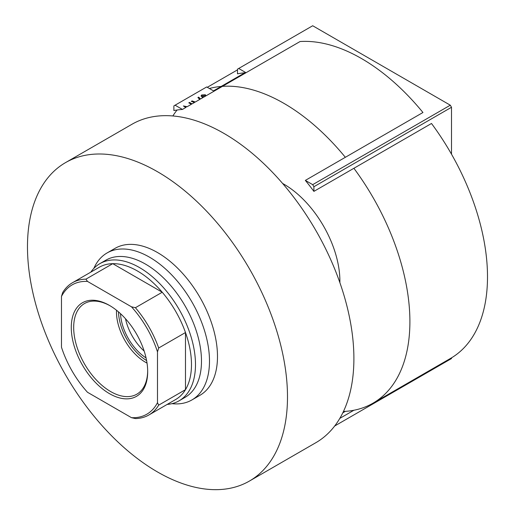 <?xml version="1.0" encoding="UTF-8"?>
<svg xmlns="http://www.w3.org/2000/svg" width="515" height="515" viewBox="0 0 515 515"><rect width="100%" height="100%" fill="white"/><g stroke="black" fill="none" stroke-linecap="round" stroke-linejoin="round"><path stroke-width="0.77" d="M173.883 105.89L173.883 110.551A178.203 102.884 -120 0 1 182.439 109.444L175.087 105.195L173.883 105.89M175.087 105.195L206.689 86.951L213.487 90.878L245.488 72.403L238.69 68.476L312.695 25.75L450.303 105.195L451.501 107.275L451.501 154.178M182.439 109.444L185.78 107.513L183.392 105.942L187.196 106.695L191.342 104.3L188.793 102.826L189.514 102.414L192.063 103.882L194.509 102.472L191.31 101.378L192.089 100.921L195.294 102.022L199.781 99.427L197.882 97.58L198.668 97.129L200.56 98.977L202.71 97.734L201.088 95.816L201.687 94.966L205.305 94.741L205.949 95.616L203.065 95.829L202.762 97.09L203.457 97.303L300.045 41.541A178.203 102.884 -120 0 1 361.498 58.543A178.203 102.884 -120 0 1 422.95 112.502L305.344 180.398L312.695 184.647L450.303 105.195M203.065 95.829L203.457 97.303M185.091 107.204L187.196 106.695M190.795 103.979A178.203 102.884 60 0 1 192.063 103.882M193.524 102.337L195.294 102.022M199.324 98.983L200.56 98.977M202.163 97.348L202.762 97M244.773 72.815A178.203 102.884 -120 0 0 237.492 73.825L237.492 69.171L238.69 68.476M201.217 96.311L201.687 95.893L205.949 95.758M342.803 412.824L345.346 411.356M353.895 410.249L339.81 418.38M334.686 426.002L451.501 358.556L451.501 357.841M451.501 107.275L313.893 186.726L312.695 184.647M343.46 411.459A178.203 102.884 -120 0 0 372.995 403.181L450.599 358.376A178.203 102.884 -120 0 0 431.499 123.484L313.893 191.38L313.893 186.726M313.893 191.38A178.203 102.884 -120 0 0 305.344 180.398M201.687 95.893L201.687 94.966M205.305 95.59L205.305 94.741M198.481 98.159L199.511 98.88M198.668 98.05L198.668 97.129M192.089 101.642L192.089 100.921M189.514 103.238L189.514 102.414M181.969 398.887A79.201 45.726 -120 0 0 197.998 336.617A79.201 45.726 -120 0 0 145.481 264.092A79.201 45.726 -120 0 0 103 262.103M93.839 268.405A84.859 48.996 60 0 1 107.056 252.962A84.859 48.996 60 0 1 149.485 257.165A84.859 48.996 60 0 1 204.919 331.943A84.859 48.996 60 0 1 191.915 399.943A84.859 48.996 60 0 1 171.926 403.663M125.493 318.74A38.187 22.048 -120 0 0 144.168 351.082M146.054 357.919A38.187 22.048 60 0 1 120.523 313.687M116.525 310.255A41.013 23.677 -120 0 0 145.481 362.251A41.013 23.677 -120 0 0 147.026 363.094M118.495 311.884A41.013 23.677 -120 0 0 146.608 360.571M107.056 252.962L115.057 248.346A84.859 48.996 60 0 1 157.487 252.543A84.859 48.996 60 0 1 212.92 327.321A84.859 48.996 60 0 1 199.91 395.32L191.915 399.943M65.553 162.605L131.962 124.27A183.861 106.154 60 0 1 223.89 133.372A183.861 106.154 60 0 1 344.001 295.391A183.861 106.154 60 0 1 315.817 442.72L249.415 481.062A183.861 106.154 60 0 1 157.487 471.952A183.861 106.154 60 0 1 37.37 309.933A183.861 106.154 60 0 1 65.553 162.605A183.861 106.154 60 0 1 157.487 171.714A183.861 106.154 60 0 1 277.598 333.733A183.861 106.154 60 0 1 249.415 481.062M109.483 393.66A54.024 31.19 60 0 1 71.276 327.489A54.024 31.19 60 0 1 109.483 305.434L109.483 305.434A54.024 31.19 60 0 1 147.683 371.605A54.024 31.19 60 0 1 109.483 393.66M110.088 305.788A52.33 30.211 -120 0 0 84.518 303.535A52.33 30.211 -120 0 0 76.497 345.468A52.33 30.211 -120 0 0 110.68 391.58A52.33 30.211 -120 0 0 136.848 394.175A52.33 30.211 -120 0 0 147.676 370.903M90.807 272.139A79.201 45.726 60 0 1 99.884 263.635A79.201 45.726 60 0 1 139.481 267.555A79.201 45.726 60 0 1 191.226 337.351A79.201 45.726 60 0 1 179.085 400.818A79.201 45.726 60 0 1 167.182 404.423M157.487 402.659L158.684 405.138A76.375 44.097 60 0 1 148.867 414.993L175.667 399.518A76.375 44.097 -120 0 0 185.484 389.662A76.375 44.097 -120 0 0 185.484 332.529A76.375 44.097 -120 0 0 162.225 292.237A76.375 44.097 -120 0 0 137.486 271.025A76.375 44.097 -120 0 0 112.74 263.667A76.375 44.097 -120 0 0 99.298 267.24L72.493 282.716A76.375 44.097 60 0 1 85.941 279.143L87.486 281.415A74.675 43.112 -120 0 0 61.478 296.434L61.478 347.232A74.675 43.112 -120 0 0 87.486 392.276L131.48 417.678A74.675 43.112 -120 0 0 157.487 402.659L157.487 351.861A74.675 43.112 -120 0 0 131.48 306.818L87.486 281.415M339.881 282.658A79.201 45.726 -120 0 0 283.894 184.183A79.201 45.726 -120 0 0 282.606 183.462M372.995 403.181A178.203 102.884 -120 0 0 353.895 168.289M345.346 157.307A178.203 102.884 -120 0 0 283.894 103.348A178.203 102.884 -120 0 0 222.441 86.346M131.48 306.818L135.419 307.706L162.225 292.237L112.74 263.667L85.941 279.143M221.167 86.443A178.203 102.884 -120 0 0 209.367 88.496M177.063 110.01A178.203 102.884 -120 0 0 172.853 115.959M158.684 405.138L185.484 389.662L185.484 332.529L158.684 347.998L157.487 351.861M148.867 414.993A76.375 44.097 60 0 1 135.419 418.566L131.48 417.678M61.478 296.434L62.676 292.572A76.375 44.097 60 0 1 72.493 282.716M135.419 307.706A76.375 44.097 60 0 1 158.684 347.998M179.085 400.818L185.085 397.348M207.294 87.305L237.492 69.873M99.884 263.635L105.884 260.172"/></g></svg>
